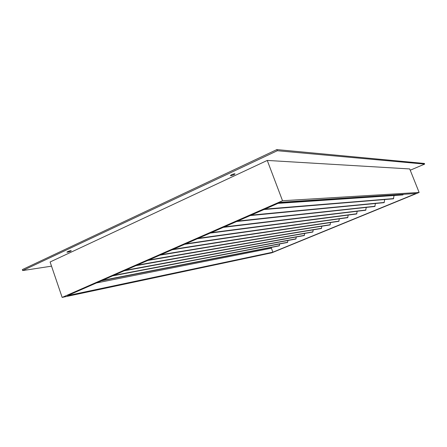 <?xml version="1.0" encoding="UTF-8"?>
<svg xmlns="http://www.w3.org/2000/svg" width="447" height="447" viewBox="0 0 447 447"><rect width="100%" height="100%" fill="white"/><g stroke="black" fill="none" stroke-linecap="round" stroke-linejoin="round"><path stroke-width="0.67" d="M231.585 174.727C233.412 173.95 234.558 173.671 235.027 173.883L233.82 174.76C231.999 175.537 230.853 175.816 230.384 175.604L231.585 174.727M67.659 251.627C69.497 250.873 70.704 250.566 71.28 250.717L70.537 251.248C68.704 252.002 67.503 252.304 66.916 252.158L67.659 251.627M272.877 252.175L67.553 295.618L280.487 202.29L416.118 193.478L272.877 252.175L271.379 248.169L271.474 247.387M394.081 195.512L393.416 198.809M375.435 203.491L374.832 206.469M357.187 211.258L356.639 213.968L210.185 233.099M339.323 218.829L338.82 221.31M321.834 226.221L321.365 228.501M304.703 233.435L304.267 235.552M287.918 240.486L287.516 242.453M279.654 243.956L279.263 245.856M296.266 236.983L295.869 239.016L124.149 270.809M313.224 229.847L312.794 232.043L147.75 260.467M330.534 222.545L330.048 224.925M348.207 215.068L347.682 217.655M366.261 207.402L365.685 210.235M384.711 199.53L384.074 202.659M403.16 194.316L402.859 194.914M96.468 282.945L271.379 248.169M419.13 192.45L409.72 168.944L267.261 160.434L282.526 200.731L419.13 192.45L271.815 252.801L62.155 297.411L50.103 261.981L267.261 160.434M62.155 297.411L282.526 200.731M51.522 266.161L22.68 270.569L277.296 150.728L424.65 164.099L410.229 170.218M22.68 270.569L22.35 269.591L276.861 149.589L424.393 163.462L424.65 164.099M276.861 149.589L277.296 150.728M279.448 245.654L102.313 280.381M287.7 242.252L113.655 275.413M296.037 238.815L125.171 270.362M304.463 235.345L136.871 265.233M312.973 231.837L148.756 260.025M321.566 228.294L160.836 254.734M330.255 224.718L173.106 249.353M339.027 221.097L185.578 243.889M347.895 217.443L198.25 238.329M356.857 213.75L211.135 232.686M365.914 210.023L224.238 226.942M375.067 206.251L237.558 221.103M384.314 202.435L251.108 215.163M393.662 198.585L264.887 209.123M403.11 194.691L278.9 202.983M279.28 245.85L101.273 280.839M287.533 242.453L112.622 275.866M304.29 235.547L135.86 265.68M321.387 228.501L159.836 255.17M330.07 224.925L172.117 249.784M338.843 221.31L184.6 244.313M347.705 217.655L197.289 238.754M365.713 210.235L223.293 227.355M374.86 206.464L236.625 221.511M384.102 202.653L250.186 215.566M393.444 198.803L263.976 209.526M402.887 194.914L278.006 203.374"/></g></svg>
